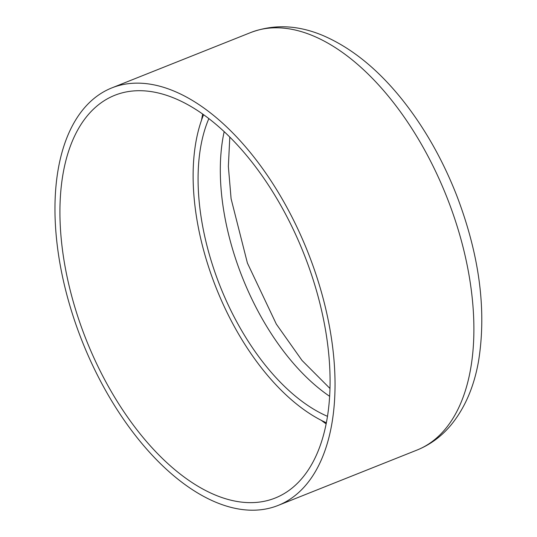 <?xml version="1.0" encoding="UTF-8"?>
<svg xmlns="http://www.w3.org/2000/svg" width="537" height="537" viewBox="0 0 537 537"><rect width="100%" height="100%" fill="white"/><g stroke="black" fill="none" stroke-linecap="round" stroke-linejoin="round"><path stroke-width="0.81" d="M175.216 98.566A216.76 117.019 68.3 0 1 319.891 303.378A216.76 117.019 68.3 0 1 275.253 498.007A216.76 117.019 68.3 0 1 86.296 339.988A216.76 117.019 68.3 0 1 114.73 95.311A216.76 117.019 68.3 0 1 175.216 98.566M174.491 91.297A224.714 121.308 68.3 0 1 324.476 303.627A224.714 121.308 68.3 0 1 278.2 505.398A224.714 121.308 68.3 0 1 82.302 341.579A224.714 121.308 68.3 0 1 111.783 87.92A224.714 121.308 68.3 0 1 174.491 91.297M326.395 422.794A190.111 102.627 68.3 0 1 216.277 288.174A190.111 102.627 68.3 0 1 203.583 114.717M327.523 416.343A182.157 98.338 68.3 0 1 220.264 286.583A182.157 98.338 68.3 0 1 208.839 118.623M326.174 423.908A216.76 117.019 68.3 0 1 321.267 420.317M201.57 120.04A216.76 117.019 68.3 0 1 202.664 114.059M329.664 396.326A182.157 98.338 68.3 0 1 224.171 131.672M313.346 35.945A224.714 121.308 68.3 0 1 463.33 248.275A224.714 121.308 68.3 0 1 417.054 450.046C430.124 444.75 441.36 436.507 450.758 425.331C464.82 408.241 474.097 386.761 478.588 360.898C486.723 309.909 479.373 254.639 456.544 195.085C442.508 159.415 424.498 127.732 402.528 100.03C378.216 69.548 351.896 48.129 323.556 35.784C298.21 24.957 273.904 23.89 250.638 32.569A224.714 121.308 68.3 0 1 313.346 35.945M330.013 388.513L302.042 360.468L276.32 324.106L247.409 263.07L231.098 198.757L228.359 166.43L229.796 137.11M250.638 32.569L111.783 87.92M417.054 450.046L278.2 505.398"/></g></svg>
